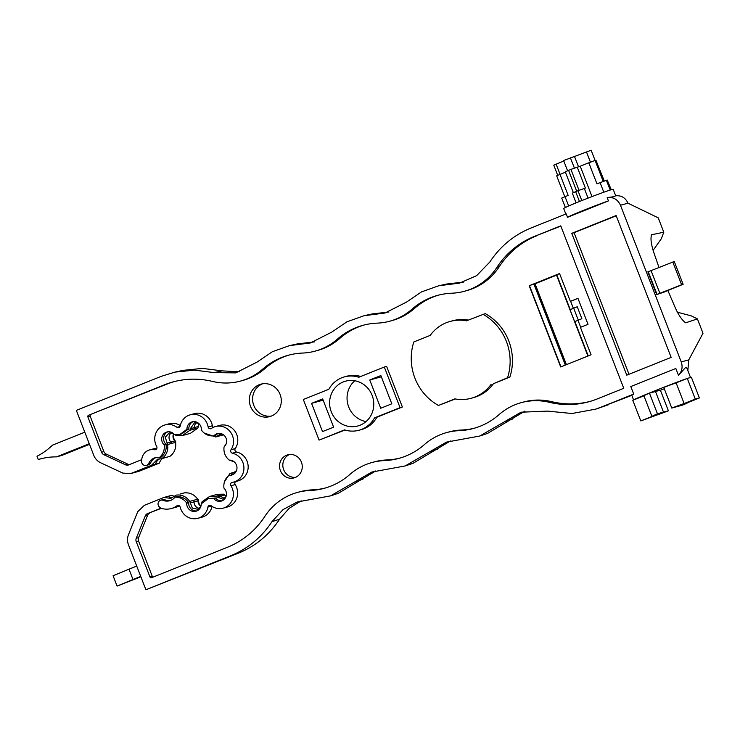 <?xml version="1.0" encoding="UTF-8"?>
<svg xmlns="http://www.w3.org/2000/svg" width="740" height="740" viewBox="0 0 740 740"><rect width="100%" height="100%" fill="white"/><g stroke="black" fill="none" stroke-linecap="round" stroke-linejoin="round"><path stroke-width="1.11" d="M610.99 189.792L607.198 180.024L596.958 183.825L588.799 162.791L595.108 160.469L591.14 150.248L563.612 160.534L567.571 170.737M607.198 180.024L611.259 189.718M565.823 214.036L563.686 208.532A26.547 0.906 -21.2 0 1 584.119 199.652A26.547 0.906 -21.2 0 1 611.795 189.56A26.547 0.906 -21.2 0 1 613.192 189.329L615.763 195.961M604.007 181.06L595.931 160.247L604.265 180.967M595.931 160.247L595.108 160.469L603.211 181.356M592.009 196.59L580.234 166.232L588.799 162.791M608.437 200.892L567.543 217.301A26.547 0.906 -21.2 0 1 583.758 210.262A26.547 0.906 -21.2 0 1 608.437 200.892L607.179 197.636L614.524 196.581L615.273 195.869C621.119 195.138 625.365 197.58 628.001 203.204L658.221 217.828L663.798 232.221L651.561 234.747C650.414 238.271 651.071 243.904 653.522 251.637L658.998 267.529M567.543 217.301L566.22 213.879L531.005 228.003C513.93 234.996 500.185 246.346 489.769 262.08L476.643 275.65L459.559 283.115L438.728 285.769L421.541 291.884L406.371 302.179L384.957 313.039L364.126 315.693L346.94 321.808L331.77 332.103L310.356 342.962L289.525 345.617L272.339 351.731L257.168 362.026L235.755 372.886L214.193 372.618L194.546 370.139L174.954 372.118L161.2 376.346L76.34 410.386L93.776 455.359C95.145 458.745 97.421 461.196 100.594 462.74L122.794 473.091L130.619 473.582L151.478 465.303L157.629 459.142L160.543 458.856M579.022 190.3L570.91 169.386L580.234 166.232M581.797 200.568L577.977 190.717L585.386 188.09L577.228 167.064M577.977 190.717L572.335 193.121L576.109 202.871M564.796 196.729L556.684 175.815L565.416 172.17M559.995 174.353L568.154 195.379L561.725 198.098L565.379 207.515M573.343 192.613L565.268 171.791L570.91 169.386M631.803 395.354L595.876 409.1L571.946 413.512L547.572 411.107L521.034 412.208L479.77 436.026L446.433 442.132L405.168 465.95L371.832 472.055L330.567 495.874L297.23 501.979L283.032 509.61L271.996 521.645C261.59 537.37 247.845 548.729 230.769 555.712L145.91 589.752L128.464 544.779C127.188 541.365 127.197 537.999 128.492 534.659L137.76 511.673L144.365 505.318L163.947 497.456L170.792 498.409L176.24 495.088C181.818 494.514 186.314 496.614 189.736 501.387L192.326 508.038L197.488 509.231L200.753 506.761M595.876 409.1L608.345 404.771M479.77 436.026L487.568 433.418L524.984 411.07M405.168 465.95L412.966 463.342L450.382 440.994M330.567 495.874L338.365 493.266L375.781 470.918M145.91 589.752L238.539 553.104C255.541 546.157 269.221 534.854 279.581 519.193L289.09 508.38L301.18 500.841M174.483 496.309A9.583 9.074 74.6 0 1 171.883 495.273L163.947 497.456M183.983 492.951L184.167 492.905C189.745 492.341 194.241 494.44 197.672 499.204L198.043 500.786A6.068 5.744 74.6 0 0 200.892 506.317M201.65 503.348L202.029 501.785L209.577 496.485L217.505 494.302L223.499 494.172L224.831 495.041A6.068 5.744 74.6 0 0 226.144 496.188M196.562 422.67A6.068 5.744 74.6 0 0 194.287 427.618L198.255 426.527A6.068 5.744 74.6 0 1 198.884 423.585M198.255 426.527L197.867 428.09L190.328 433.381L182.392 435.573L176.398 435.703L174.954 434.695M171.31 432.798A6.068 5.744 74.6 0 0 170.857 442.011L174.825 440.92A6.068 5.744 74.6 0 1 173.632 433.714M174.825 440.92L175.611 442.335C176.305 448.2 174.427 452.852 169.978 456.312L161.422 458.763M131.887 473.156L139.823 470.964L159.405 463.111A9.583 9.074 74.6 0 1 162.578 458.439M139.823 470.964A13.274 12.571 74.6 0 1 138.556 471.399L134.588 472.49A13.274 12.571 74.6 0 1 134.56 472.499M239.723 371.841L222.046 370.86L202.483 368.4L182.983 370.37L174.954 372.118M314.324 341.917L297.554 343.869L289.525 345.617M388.925 311.993L372.155 313.945L364.126 315.693M463.527 282.07L446.757 284.012L438.728 285.769M687.849 370.592L688.774 359.881L703 333.278L697.422 318.894L691.234 315.851L677.433 312.225M607.179 197.636C613.275 196.831 617.706 199.365 620.462 205.23L681.235 361.916C682.955 367.04 682.03 371.489 678.46 375.263L675.833 368.474L630.804 386.539L633.727 394.078L600.575 407.37M173.28 433.409L169.21 432.956L165.224 437.238L167.684 444.527C168.387 450.392 166.509 455.045 162.042 458.495L169.978 456.312M198.533 423.271L194.472 422.827L190.319 428.71L189.93 430.273L182.392 435.573M223.721 435.028L219.66 434.584L215.728 436.97L204 432.965M223.758 434.75L215.728 436.97M224.331 446.618L226.144 443.815M234.099 461.779L229.076 460.021C225.154 456.58 223.471 452.251 224.035 447.034L224.276 446.673A7.613 7.215 -105.4 0 0 217.338 433.612A7.613 7.215 -105.4 0 0 214.073 435.62L213.712 435.86C208.699 436.267 204.619 434.371 201.483 430.162L201.41 429.718A7.613 7.215 -105.4 0 0 192.141 421.865A7.613 7.215 -105.4 0 0 186.933 429.246L179.931 434.426L174.233 434.343A7.613 7.215 -105.4 0 0 161.875 437.368A7.613 7.215 -105.4 0 0 163.975 444.731L164.215 445.11C164.743 450.382 163.041 454.601 159.109 457.764L158.712 457.348A11.128 10.545 -105.4 0 0 155.335 457.69A11.128 10.545 -105.4 0 0 148.731 463.388A3.95 3.746 -105.4 0 1 141.59 461.214A55.315 52.392 74.6 0 1 141.738 459.42A11.646 11.026 -105.4 0 1 149.637 449.901A11.646 11.026 -105.4 0 1 154.531 449.735A2.211 2.1 -105.4 0 0 156.686 446.507A14.92 14.134 -105.4 0 1 164.946 424.954A14.92 14.134 -105.4 0 1 176.971 427.341A2.211 2.1 -105.4 0 0 180.236 426.027A14.92 14.134 -105.4 0 1 190.208 414.825A14.92 14.134 -105.4 0 1 208.125 426.925A2.211 2.1 -105.4 0 0 211.381 428.442A14.92 14.134 -105.4 0 1 215.396 426.573A14.92 14.134 -105.4 0 1 230.871 432.595A14.92 14.134 -105.4 0 1 231.047 449.726A2.211 2.1 -105.4 0 0 232.379 453.185A14.92 14.134 -105.4 0 1 243.913 467.403A14.92 14.134 -105.4 0 1 233.701 482.082A14.92 14.134 -105.4 0 1 232.304 482.388A2.211 2.1 -105.4 0 0 230.945 485.755A14.92 14.134 -105.4 0 1 223.184 508.158A14.92 14.134 -105.4 0 1 211.168 505.781A2.211 2.1 -105.4 0 0 207.903 507.085A14.92 14.134 -105.4 0 1 197.931 518.287A14.92 14.134 -105.4 0 1 180.209 507.159A2.211 2.1 -105.4 0 0 176.943 505.818A19.397 18.38 -105.4 0 1 171.31 508.528A19.397 18.38 -105.4 0 1 160.617 508.102A55.315 52.392 74.6 0 1 159.304 506.891A3.95 3.746 -105.4 0 1 163.068 500.351A11.128 10.545 -105.4 0 0 169.636 500.758A11.128 10.545 -105.4 0 0 174.409 497.826L174.418 497.252C179.441 496.845 183.511 498.741 186.647 502.95L186.73 503.404A7.613 7.215 -105.4 0 0 195.989 511.248A7.613 7.215 -105.4 0 0 201.206 503.866L208.199 498.686L213.897 498.769A7.613 7.215 -105.4 0 0 226.264 495.745A7.613 7.215 -105.4 0 0 224.165 488.382L223.924 488.002C223.397 482.73 225.099 478.512 229.03 475.348L229.456 475.274A7.613 7.215 -105.4 0 0 236.893 466.718A7.613 7.215 -105.4 0 0 229.493 460.114L229.067 460.021M224.47 481.786L229.918 473.554L233.267 473.026L236.523 470.557M229.918 473.554L234.931 472.24M209.577 496.485L215.562 496.355L222.749 499.102L225.996 496.642M180.024 494.052L184.167 492.905M160.737 500.203L162.652 499.676A3.95 3.746 74.6 0 1 164.983 499.824L163.068 500.351M170.579 500.453A11.128 10.545 74.6 0 1 164.983 499.824M174.418 497.252L176.333 496.725C181.356 496.318 185.426 498.214 188.561 502.423L186.73 503.404M196.923 510.915A7.613 7.215 74.6 0 1 188.644 502.876M208.199 498.686L215.46 497.983L213.897 498.769M222.176 500.786A7.613 7.215 74.6 0 1 215.812 498.242M232.702 474.71A7.613 7.215 74.6 0 1 231.37 474.747M213.712 435.86L215.988 435.092A7.613 7.215 74.6 0 1 218.319 433.418M179.931 434.426L181.846 433.899L188.848 428.719A7.613 7.215 74.6 0 1 193.121 421.671M159.109 457.764L161.024 457.237C164.955 454.073 166.657 449.855 166.13 444.583L165.889 444.204A7.613 7.215 74.6 0 1 167.869 431.799M146.391 465.404L148.305 464.877A3.95 3.746 74.6 0 0 150.646 462.861A11.128 10.545 74.6 0 1 156.306 457.468M141.71 459.67L128.686 464.896A4.412 4.181 74.6 0 1 125.476 464.794L103.841 454.693A4.422 4.19 74.6 0 1 101.565 452.242L87.884 416.953A1.332 1.258 74.6 0 1 88.569 415.251L164.474 384.8A87.172 82.575 74.6 0 1 172.799 381.988A87.172 82.575 74.6 0 1 212.482 381.424A61.947 58.682 74.6 0 0 240.676 381.017A61.947 58.682 74.6 0 0 262.829 369.019A70.8 67.062 74.6 0 1 288.147 355.302A70.8 67.062 74.6 0 1 302.614 353.054A61.947 58.682 74.6 0 0 315.277 351.093A61.947 58.682 74.6 0 0 337.431 339.087A70.8 67.062 74.6 0 1 362.748 325.378A70.8 67.062 74.6 0 1 377.215 323.13A61.947 58.682 74.6 0 0 389.878 321.169A61.947 58.682 74.6 0 0 412.032 309.163A70.8 67.062 74.6 0 1 437.349 295.445A70.8 67.062 74.6 0 1 451.816 293.207A61.947 58.682 74.6 0 0 464.48 291.246A61.947 58.682 74.6 0 0 496.938 267.316A87.172 82.575 74.6 0 1 534.28 236.467L560.754 225.848L623.765 388.296L597.291 398.916A87.172 82.575 74.6 0 1 588.966 401.728A87.172 82.575 74.6 0 1 549.293 402.301A61.947 58.682 74.6 0 0 521.099 402.699A61.947 58.682 74.6 0 0 498.945 414.705A70.8 67.062 74.6 0 1 473.628 428.423A70.8 67.062 74.6 0 1 459.151 430.661A61.947 58.682 74.6 0 0 446.498 432.623A61.947 58.682 74.6 0 0 424.344 444.629A70.8 67.062 74.6 0 1 399.026 458.347A70.8 67.062 74.6 0 1 384.55 460.585A61.947 58.682 74.6 0 0 371.896 462.546A61.947 58.682 74.6 0 0 349.743 474.553A70.8 67.062 74.6 0 1 324.425 488.271A70.8 67.062 74.6 0 1 309.949 490.509A61.947 58.682 74.6 0 0 297.295 492.479A61.947 58.682 74.6 0 0 264.837 516.4A87.172 82.575 74.6 0 1 227.485 547.258L151.58 577.709A1.332 1.258 74.6 0 1 149.933 576.932L136.243 541.652A4.422 4.19 74.6 0 1 136.253 538.276L145.29 515.882A4.412 4.181 74.6 0 1 147.565 513.579L160.941 508.214M671.152 357.383L616.133 215.544L571.761 233.34L626.771 375.18L671.152 357.383M578.486 166.713L574.591 156.695M563.797 161.024L553.76 165.149L557.701 175.306M633.727 394.078L632.487 394.827M151.478 465.303L159.405 463.111M175.51 441.993L175.426 448.079M173.715 433.797A7.613 7.215 -105.4 0 0 175.732 441.484L175.334 441.595M198.255 426.545L198.228 427.008M198.968 423.668A7.613 7.215 -105.4 0 0 198.69 426M224.951 495.18L225.663 495.532A7.613 7.215 -105.4 0 0 226.181 496.077M195.897 496.91L198.487 500.157A7.613 7.215 -105.4 0 0 200.929 506.206M198.487 500.157L198.024 500.286M198.413 499.713L197.931 499.842M690.549 377.557L686.923 368.206L685.702 367.355L678.46 375.263M690.476 377.529L688.182 378.168L691.382 377.28L699.393 397.944L688.246 402.412A19.471 0.666 158.8 0 1 682.715 405.058L671.781 408.073L663.771 387.418A19.471 0.666 158.8 0 1 676.129 382.885L686.396 378.769C673.752 383.061 633.801 399.082 633.662 399.924L643.929 395.808L651.94 416.463L640.794 420.93L632.774 400.275L633.662 399.924M660.432 390.257L664.289 388.74M667.878 290.533L675.444 308.154C678.895 315.629 682.317 320.512 685.712 322.816L697.422 318.894M683.122 284.317L674.325 261.646L672.817 262.053A66.378 2.257 -21.2 0 1 651.071 270.618L648.268 271.746L657.065 294.418L663.974 292.161A66.378 2.257 158.8 0 1 683.122 284.317L681.614 284.733A66.378 2.257 158.8 0 1 659.867 293.299L657.065 294.418M647.889 271.839L656.667 294.529L647.87 271.848A66.378 2.257 -21.2 0 1 647.87 271.858M147.565 513.579L161.338 508.343M149.896 512.94A4.412 4.181 -105.4 0 0 147.621 515.244L145.29 515.882M136.253 538.276L138.583 537.638L147.621 515.244M138.583 537.638A4.422 4.19 -105.4 0 0 138.574 541.014L136.243 541.652M149.933 576.932L152.255 576.293L138.574 541.014M152.255 576.293A1.332 1.258 -105.4 0 0 153.097 577.098M325.582 487.938A70.8 67.062 -105.4 0 1 312.28 489.871A61.947 58.682 -105.4 0 0 299.617 491.832L297.295 492.479M400.183 458.014A70.8 67.062 -105.4 0 1 386.881 459.947A61.947 58.682 -105.4 0 0 374.218 461.908L371.896 462.546M474.784 428.09A70.8 67.062 -105.4 0 1 461.483 430.023A61.947 58.682 -105.4 0 0 448.819 431.984L446.498 432.623M590.132 401.394A87.172 82.575 -105.4 0 1 551.615 401.654A61.947 58.682 -105.4 0 0 523.421 402.061L521.099 402.699M534.28 236.467L560.846 226.098M536.611 235.82A87.172 82.575 -105.4 0 0 499.26 266.678L496.938 267.316M464.48 291.246L466.801 290.607A61.947 58.682 -105.4 0 0 499.26 266.678M438.515 295.14A70.8 67.062 -105.4 0 0 414.354 308.525L412.032 309.163M389.878 321.169L392.2 320.531A61.947 58.682 -105.4 0 0 414.354 308.525M363.914 325.064A70.8 67.062 -105.4 0 0 339.753 338.448L337.431 339.087M315.277 351.093L317.599 350.455A61.947 58.682 -105.4 0 0 339.753 338.448M289.312 354.987A70.8 67.062 -105.4 0 0 265.151 368.372L262.829 369.019M240.676 381.017L242.998 380.379A61.947 58.682 -105.4 0 0 265.151 368.372M173.965 381.683A87.172 82.575 -105.4 0 0 166.805 384.162L164.474 384.8M88.569 415.251L166.805 384.162M90.891 414.613A1.332 1.258 -105.4 0 0 90.206 416.315L87.884 416.953M101.565 452.242L103.896 451.594L90.206 416.315M103.896 451.594A4.422 4.19 -105.4 0 0 106.162 454.055L103.841 454.693M125.476 464.794L127.798 464.147L106.162 454.055M127.798 464.147A4.412 4.181 -105.4 0 0 129.574 464.535M166.13 444.583L164.215 445.11M165.889 444.204L163.975 444.731M188.765 429.163L186.85 429.69M188.848 428.719L186.933 429.246M215.988 435.092L214.073 435.62M215.46 497.983L213.546 498.51M188.561 502.423L186.647 502.95M571.761 233.34L574.083 232.702L629 374.292M616.235 215.793L574.083 232.702M136.724 566.082L128.982 569.18L132.987 579.494A66.378 2.257 -21.2 0 1 117.068 586.052L117.614 585.904A66.378 2.257 -21.2 0 1 136.419 578.541L140.868 576.756M117.068 586.052L113.072 575.748A66.378 2.257 158.8 0 0 128.982 569.18M132.987 579.494L140.72 576.386M84.795 432.188L52.438 445.166A66.378 62.872 74.6 0 1 37 456.229L38.277 459.522A66.378 62.872 74.6 0 1 39.979 459.031A66.378 62.872 74.6 0 1 56.481 456.885L61.957 455.378L89.503 444.324M56.481 456.885L89.272 443.732M653.115 250.37L661.32 238.743L663.798 232.221M535.057 283.79L556.554 275.169M295.686 477.3A11.951 11.313 74.6 0 1 283.67 469.678A11.951 11.313 74.6 0 1 289.405 454.526M271.404 416.056A16.817 15.928 74.6 0 1 253.802 405.418A16.817 15.928 74.6 0 1 262.506 383.82M655.464 391.432L663.475 412.088L668.396 410.802L660.385 390.147L649.452 393.162A19.471 0.666 158.8 0 0 643.929 395.808M659.867 293.299L651.071 270.618M686.396 378.769L688.182 378.168M156.862 448.357A11.646 11.026 -105.4 0 0 153.874 448.736L149.637 449.901M180.329 425.555A14.92 14.134 -105.4 0 0 169.192 423.779L164.946 424.954M213.398 427.304A2.211 2.1 -105.4 0 1 212.362 425.759A14.92 14.134 -105.4 0 0 194.444 413.651L190.208 414.825M233.701 482.082L237.947 480.917A14.92 14.134 -105.4 0 0 248.15 466.237A14.92 14.134 -105.4 0 0 236.624 452.011A2.211 2.1 -105.4 0 1 235.283 448.56A14.92 14.134 -105.4 0 0 235.107 431.429A14.92 14.134 -105.4 0 0 219.641 425.408L215.396 426.573M235.792 481.509A2.211 2.1 -105.4 0 0 235.181 484.589L230.945 485.755M223.184 508.158L227.421 506.993A14.92 14.134 -105.4 0 0 235.181 484.589M197.931 518.287L202.168 517.121A14.92 14.134 -105.4 0 0 212.047 506.391M171.31 508.528L175.547 507.363A19.397 18.38 -105.4 0 0 179.321 505.827M577.959 298.359L570.355 301.374L577.949 298.331L588.023 324.305L580.428 327.358L591.066 354.775L560.707 366.957L529.202 285.723L534.983 283.596L566.424 364.654M570.355 301.374L559.56 273.55L529.202 285.723M360.713 376.484A27.657 26.196 -105.4 0 0 346.662 376.272L344.341 376.91A27.657 26.196 -105.4 0 0 328.838 389.268L303.326 399.498L319.079 440.115L344.59 429.885A27.657 26.196 -105.4 0 0 359.048 430.236A27.657 26.196 -105.4 0 0 374.542 417.869L400.053 407.638L384.3 367.022L358.789 377.252A27.657 26.196 -105.4 0 0 344.341 376.91M384.3 367.022L386.622 366.383L402.375 407L400.053 407.638M359.048 430.236L361.37 429.589A27.657 26.196 -105.4 0 0 376.873 417.231L402.375 407M319.079 440.115L344.997 430.014M438.45 405.455L454.86 398.869A39.821 37.722 -105.4 0 0 471.278 398.24L473.6 397.602A39.821 37.722 -105.4 0 0 493.46 383.681L509.879 377.095A51.994 49.247 -105.4 0 0 485.246 313.603L466.505 320.827A39.821 37.722 -105.4 0 0 450.096 321.456A39.821 37.722 -105.4 0 0 430.236 335.377L413.817 341.963A51.994 49.247 -105.4 0 0 438.45 405.455L455.359 398.962M468.337 320.096A39.821 37.722 -105.4 0 0 452.418 320.818L450.096 321.456M250.518 406.325A16.817 15.928 -105.4 0 0 269.786 416.602A16.817 15.928 -105.4 0 0 280.108 394.457A16.817 15.928 -105.4 0 0 260.841 384.18A16.817 15.928 -105.4 0 0 250.518 406.325M280.395 470.575A11.951 11.313 -105.4 0 0 294.076 477.883A11.951 11.313 -105.4 0 0 301.411 462.149A11.951 11.313 -105.4 0 0 287.721 454.841A11.951 11.313 -105.4 0 0 280.395 470.575M38.277 459.522L41.699 458.578M559.579 273.578L556.517 274.919M687.275 378.418L695.285 399.073L699.393 397.944M676.129 382.885L684.139 403.541A19.471 0.666 158.8 0 0 671.781 408.073M684.139 403.541L695.285 399.073M649.452 393.162L657.462 413.817A19.471 0.666 158.8 0 0 651.94 416.463M663.475 412.088L657.462 413.817M640.794 420.93L656.038 415.325A19.471 0.666 158.8 0 0 668.396 410.802M672.817 262.053L681.614 284.733M560.966 366.846L529.47 285.649M376.873 417.231L374.542 417.869M509.879 377.095L507.548 377.742A51.994 49.247 -105.4 0 0 482.924 314.241M507.548 377.742L493.46 383.681M471.278 398.24A39.821 37.722 -105.4 0 0 491.138 384.319M580.697 327.246L577.986 320.272L581.88 318.709L577.246 306.749L570.031 309.736L573.352 308.312L570.633 301.3M570.031 309.736L574.666 321.697L577.986 320.272M366.041 421.578A23.236 22.006 74.6 0 1 348.697 406.954A23.236 22.006 74.6 0 1 354.784 380.749M573.352 308.312L577.246 306.749M372.128 395.373A23.236 22.006 74.6 0 1 357.864 425.963A23.236 22.006 74.6 0 1 331.252 411.764A23.236 22.006 74.6 0 1 345.515 381.174A23.236 22.006 74.6 0 1 372.128 395.373M391.812 403.8L380.86 375.55L369.76 379.999L380.721 408.249L391.812 403.8M333.62 427.137L322.659 398.897L311.568 403.346L322.52 431.587L333.62 427.137M578.319 320.133L573.713 308.256M381.341 376.808L369.76 379.999M323.149 400.155L311.568 403.346M610.186 190.041L606.384 180.246M603.812 192.215L600.066 182.577M588.06 198.107L584.285 188.395M579.457 201.502L575.637 191.651M568.672 206.007L565.036 196.627M628.001 203.204L620.462 205.23M576.691 191.235L568.579 170.32M574.379 168.045L570.42 157.842M560.069 174.316L556.101 164.113M590.437 162.153L586.469 151.931M504.597 421.689L512.256 419.164M429.996 451.622L437.654 449.088M355.394 481.546L363.053 479.011M271.996 521.645L279.581 519.193M238.539 553.104L230.769 555.712M172.707 497.622A9.583 9.074 74.6 0 1 167.915 496.364M184.075 492.923L180.209 493.996M189.736 501.387L197.672 499.204M193.704 500.296L194.084 501.877L198.043 500.786M199.365 508.297A6.068 5.744 74.6 0 1 194.084 501.877L190.115 502.978M215.562 496.355L223.499 494.172M219.53 495.263L220.862 496.133L224.831 495.041M224.618 498.168A6.068 5.744 74.6 0 1 220.862 496.133L216.894 497.234M233.886 472.462L235.394 472.111L233.886 472.462M221.75 434.417A6.068 5.744 74.6 0 0 221.029 435.083L222.712 434.621M217.061 436.175L221.029 435.083L219.789 435.851M219.873 435.823L223.369 434.861M215.913 436.914L219.697 435.869M190.319 428.71L194.287 427.618L193.899 429.182L197.867 428.09M189.93 430.273L193.899 429.182M166.888 443.103L170.857 442.011L171.652 443.436L175.611 442.335M167.684 444.527L171.652 443.436M166.01 457.403L164.502 457.755L166.01 457.403M155.446 464.202A9.583 9.074 74.6 0 1 159.683 458.837M135.855 472.065A13.274 12.571 74.6 0 1 134.588 472.49L130.619 473.582M222.046 370.86L214.193 372.618M310.014 342.278L302.059 344.017M384.615 312.354L376.66 314.093M459.216 282.43L451.261 284.169M688.774 359.881L681.235 361.916M312.28 489.871L309.949 490.509M386.881 459.947L384.55 460.585M461.483 430.023L459.151 430.661M551.615 401.654L549.293 402.301M150.646 462.861L148.731 463.388M178.294 505.438L176.943 505.818M156.279 449.254L154.531 449.735M180.107 426.471L176.971 427.341M212.362 425.759L208.125 426.925M235.283 448.56L231.047 449.726M236.624 452.011L232.379 453.185M211.575 506.077L207.903 507.085M588.217 355.921L574.897 321.586M570.263 309.635L556.748 274.79M566.174 364.764L534.715 283.67M565.341 365.098L533.873 283.966M235.265 471.99L230.547 473.295M631.683 395.049L633.607 399.998M587.921 356.042L556.462 274.929"/></g></svg>
